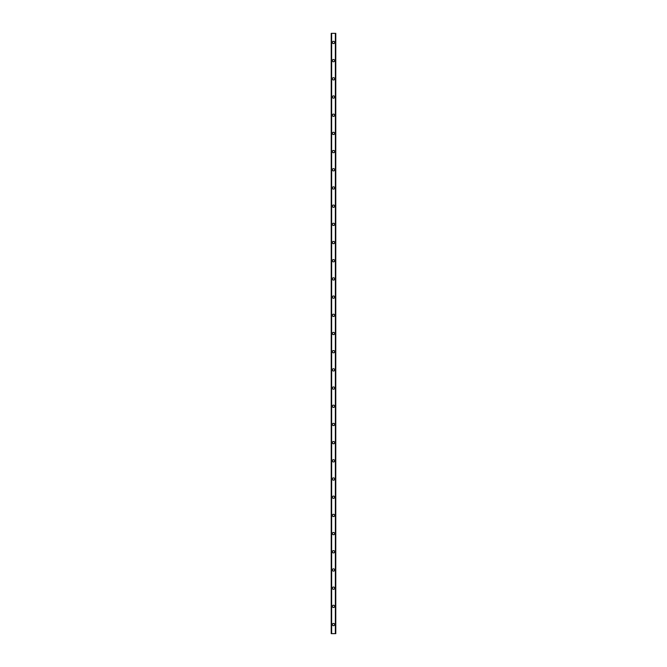 <?xml version="1.0" encoding="UTF-8"?>
<svg xmlns="http://www.w3.org/2000/svg" width="667" height="667" viewBox="0 0 667 667"><rect width="100%" height="100%" fill="white"/><g stroke="black" fill="none" stroke-linecap="round" stroke-linejoin="round"><path stroke-width="1" d="M332.366 624.554A1.134 1.134 0 0 1 333.5 623.42A1.134 1.134 0 0 1 334.634 624.554A1.134 1.134 0 0 1 333.5 625.688A1.134 1.134 0 0 1 332.366 624.554M332.366 606.361A1.134 1.134 0 0 1 333.5 605.227A1.134 1.134 0 0 1 334.634 606.361A1.134 1.134 0 0 1 333.5 607.504A1.134 1.134 0 0 1 332.366 606.361M332.366 588.169A1.134 1.134 0 0 1 333.5 587.035A1.134 1.134 0 0 1 334.634 588.169A1.134 1.134 0 0 1 333.5 589.311A1.134 1.134 0 0 1 332.366 588.169M332.366 569.985A1.134 1.134 0 0 1 333.5 568.843A1.134 1.134 0 0 1 334.634 569.985A1.134 1.134 0 0 1 333.5 571.119A1.134 1.134 0 0 1 332.366 569.985M332.366 551.792A1.134 1.134 0 0 1 333.5 550.65A1.134 1.134 0 0 1 334.634 551.792A1.134 1.134 0 0 1 333.5 552.926A1.134 1.134 0 0 1 332.366 551.792M332.366 533.6A1.134 1.134 0 0 1 333.5 532.466A1.134 1.134 0 0 1 334.634 533.6A1.134 1.134 0 0 1 333.5 534.734A1.134 1.134 0 0 1 332.366 533.6M332.366 515.408A1.134 1.134 0 0 1 333.5 514.274A1.134 1.134 0 0 1 334.634 515.408A1.134 1.134 0 0 1 333.5 516.55A1.134 1.134 0 0 1 332.366 515.408M332.366 497.215A1.134 1.134 0 0 1 333.5 496.081A1.134 1.134 0 0 1 334.634 497.215A1.134 1.134 0 0 1 333.5 498.357A1.134 1.134 0 0 1 332.366 497.215M332.366 479.031A1.134 1.134 0 0 1 333.5 477.889A1.134 1.134 0 0 1 334.634 479.031A1.134 1.134 0 0 1 333.5 480.165A1.134 1.134 0 0 1 332.366 479.031M332.366 460.839A1.134 1.134 0 0 1 333.5 459.696A1.134 1.134 0 0 1 334.634 460.839A1.134 1.134 0 0 1 333.5 461.973A1.134 1.134 0 0 1 332.366 460.839M332.366 442.646A1.134 1.134 0 0 1 333.5 441.512A1.134 1.134 0 0 1 334.634 442.646A1.134 1.134 0 0 1 333.5 443.78A1.134 1.134 0 0 1 332.366 442.646M332.366 424.454A1.134 1.134 0 0 1 333.5 423.32A1.134 1.134 0 0 1 334.634 424.454A1.134 1.134 0 0 1 333.5 425.588A1.134 1.134 0 0 1 332.366 424.454M332.366 406.261A1.134 1.134 0 0 1 333.5 405.127A1.134 1.134 0 0 1 334.634 406.261A1.134 1.134 0 0 1 333.5 407.404A1.134 1.134 0 0 1 332.366 406.261M332.366 388.069A1.134 1.134 0 0 1 333.5 386.935A1.134 1.134 0 0 1 334.634 388.069A1.134 1.134 0 0 1 333.5 389.211A1.134 1.134 0 0 1 332.366 388.069M332.366 369.885A1.134 1.134 0 0 1 333.5 368.743A1.134 1.134 0 0 1 334.634 369.885A1.134 1.134 0 0 1 333.5 371.019A1.134 1.134 0 0 1 332.366 369.885M332.366 351.692A1.134 1.134 0 0 1 333.5 350.55A1.134 1.134 0 0 1 334.634 351.692A1.134 1.134 0 0 1 333.5 352.826A1.134 1.134 0 0 1 332.366 351.692M332.366 333.5A1.134 1.134 0 0 1 333.5 332.366A1.134 1.134 0 0 1 334.634 333.5A1.134 1.134 0 0 1 333.5 334.634A1.134 1.134 0 0 1 332.366 333.5M332.366 315.308A1.134 1.134 0 0 1 333.5 314.174A1.134 1.134 0 0 1 334.634 315.308A1.134 1.134 0 0 1 333.5 316.45A1.134 1.134 0 0 1 332.366 315.308M332.366 297.115A1.134 1.134 0 0 1 333.5 295.981A1.134 1.134 0 0 1 334.634 297.115A1.134 1.134 0 0 1 333.5 298.257A1.134 1.134 0 0 1 332.366 297.115M332.366 278.931A1.134 1.134 0 0 1 333.5 277.789A1.134 1.134 0 0 1 334.634 278.931A1.134 1.134 0 0 1 333.5 280.065A1.134 1.134 0 0 1 332.366 278.931M332.366 260.739A1.134 1.134 0 0 1 333.5 259.596A1.134 1.134 0 0 1 334.634 260.739A1.134 1.134 0 0 1 333.5 261.873A1.134 1.134 0 0 1 332.366 260.739M332.366 242.546A1.134 1.134 0 0 1 333.5 241.412A1.134 1.134 0 0 1 334.634 242.546A1.134 1.134 0 0 1 333.5 243.68A1.134 1.134 0 0 1 332.366 242.546M332.366 224.354A1.134 1.134 0 0 1 333.5 223.22A1.134 1.134 0 0 1 334.634 224.354A1.134 1.134 0 0 1 333.5 225.488A1.134 1.134 0 0 1 332.366 224.354M332.366 206.161A1.134 1.134 0 0 1 333.5 205.027A1.134 1.134 0 0 1 334.634 206.161A1.134 1.134 0 0 1 333.5 207.304A1.134 1.134 0 0 1 332.366 206.161M332.366 187.969A1.134 1.134 0 0 1 333.5 186.835A1.134 1.134 0 0 1 334.634 187.969A1.134 1.134 0 0 1 333.5 189.111A1.134 1.134 0 0 1 332.366 187.969M332.366 169.785A1.134 1.134 0 0 1 333.5 168.643A1.134 1.134 0 0 1 334.634 169.785A1.134 1.134 0 0 1 333.5 170.919A1.134 1.134 0 0 1 332.366 169.785M332.366 151.592A1.134 1.134 0 0 1 333.5 150.45A1.134 1.134 0 0 1 334.634 151.592A1.134 1.134 0 0 1 333.5 152.726A1.134 1.134 0 0 1 332.366 151.592M332.366 133.4A1.134 1.134 0 0 1 333.5 132.266A1.134 1.134 0 0 1 334.634 133.4A1.134 1.134 0 0 1 333.5 134.534A1.134 1.134 0 0 1 332.366 133.4M332.366 115.208A1.134 1.134 0 0 1 333.5 114.074A1.134 1.134 0 0 1 334.634 115.208A1.134 1.134 0 0 1 333.5 116.35A1.134 1.134 0 0 1 332.366 115.208M332.366 97.015A1.134 1.134 0 0 1 333.5 95.881A1.134 1.134 0 0 1 334.634 97.015A1.134 1.134 0 0 1 333.5 98.157A1.134 1.134 0 0 1 332.366 97.015M332.366 78.831A1.134 1.134 0 0 1 333.5 77.689A1.134 1.134 0 0 1 334.634 78.831A1.134 1.134 0 0 1 333.5 79.965A1.134 1.134 0 0 1 332.366 78.831M332.366 60.639A1.134 1.134 0 0 1 333.5 59.496A1.134 1.134 0 0 1 334.634 60.639A1.134 1.134 0 0 1 333.5 61.773A1.134 1.134 0 0 1 332.366 60.639M332.366 42.446A1.134 1.134 0 0 1 333.5 41.312A1.134 1.134 0 0 1 334.634 42.446A1.134 1.134 0 0 1 333.5 43.58A1.134 1.134 0 0 1 332.366 42.446M335.701 33.35L331.224 33.35L331.224 633.65L335.776 633.65L335.776 33.35L335.701 633.65M335.359 633.65L335.359 33.35L335.384 633.65M331.616 633.65L331.616 33.35L331.641 633.65M331.224 33.35L331.224 633.65L331.224 33.35M331.649 33.35L331.649 633.65M335.351 33.35L335.351 633.65M335.776 33.35L335.776 633.65L335.776 33.35M331.299 33.35L331.299 633.65"/></g></svg>
